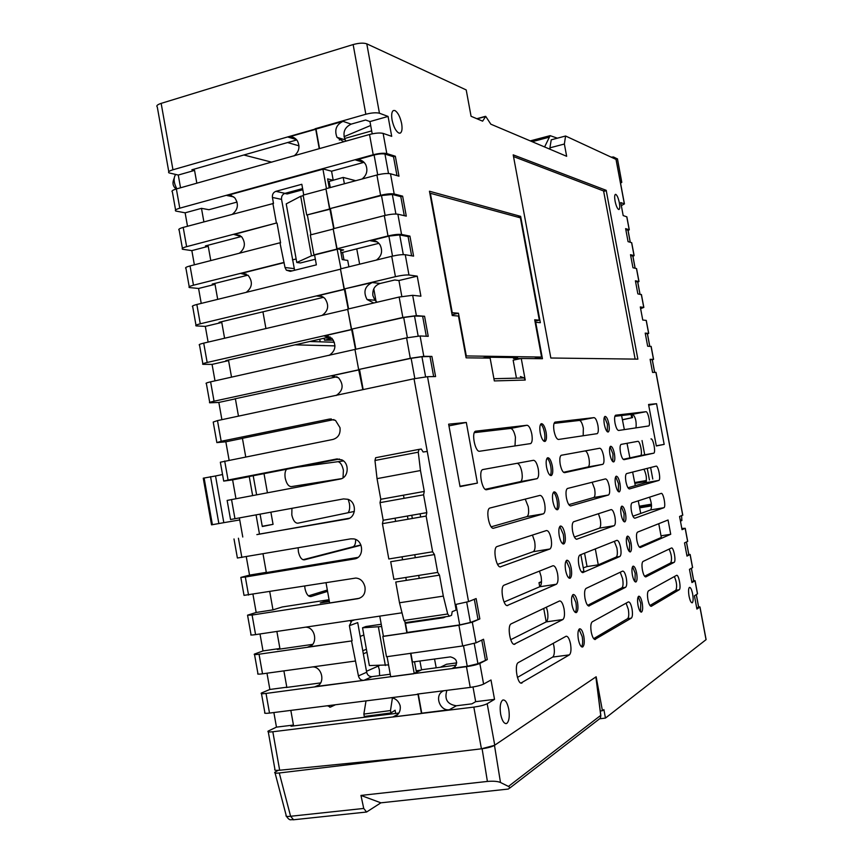 <?xml version="1.0" encoding="UTF-8"?>
<svg xmlns="http://www.w3.org/2000/svg" width="863" height="863" viewBox="0 0 863 863"><rect width="100%" height="100%" fill="white"/><g stroke="black" fill="none" stroke-linecap="round" stroke-linejoin="round"><path stroke-width="1.29" d="M446.894 690.346C444.186 699.278 447.347 704.413 456.365 705.772L471.921 703.841L475.675 701.673L494.531 699.364L490.993 679.99L483.604 684.089C480.745 685.427 476.29 686.527 470.238 687.401L417.379 694.079L417.962 694.111L421.424 713.237L420.896 713.518L473.83 707.11C479.882 706.268 484.337 705.136 487.185 703.723L494.531 699.364M440.367 667.25L446.484 664.262L456.775 662.881M443.636 690.756L442.374 691.446C434.348 696.193 440.141 711.328 449.386 709.72L421.424 713.237M418.264 693.971L421.716 713.075M473 686.991L475.675 701.673M641.457 294.704L637.854 293.873L635.405 280.809L638.89 281.5L636.463 268.544L632.957 267.746L630.508 254.693L634.035 255.599L631.608 242.665L628.07 241.651L625.621 228.619L629.192 229.731L626.765 216.807L623.183 215.588L620.745 202.568L624.348 203.895L616.009 159.396L565.578 136.009L564.37 144.024L566.657 156.3L490.831 124.186L485.718 116.376L482.622 121.154L471.069 116.278L466.214 89.935L366.786 43.83C363.528 42.74 358.976 42.988 353.14 44.563L365.836 114.25L315.071 128.781L316.009 129.083L319.526 148.512M366.786 43.83L379.45 113.236L388.07 116.429L391.705 136.332L383.129 133.398L386.807 153.571L395.34 156.257L398.986 176.192L390.497 173.765L394.186 193.981L402.633 196.149L406.279 216.128L397.875 214.207L401.565 234.456L409.925 236.117L413.582 256.128L405.265 254.725L408.965 275.006L417.239 276.149L420.907 296.192L412.665 295.308L416.376 315.631L424.564 316.257L428.231 336.333L420.087 335.966L423.798 356.322L431.899 356.43L435.578 376.548L427.519 376.7L468.555 601.608L476.128 598.566L479.839 618.9L472.309 622.201L458.922 625.254L382.827 636.473L386.495 656.754L462.687 645.956L458.922 625.254M472.309 622.201L476.074 642.816L483.55 639.246L487.271 659.602L479.839 663.442L483.604 684.089M360.961 795.427L380.896 802.827L366.57 812.029L363.733 808.448L360.961 795.427L487.401 781.436L482.104 748.739L481.425 748.814L494.456 745.362L596.15 676.765L602.428 710.724L603.895 709.613L605.459 718.081L706.031 639.677L699.915 607.023L696.916 609.051L694.435 595.804L697.455 593.884L694.995 580.756L691.953 582.568L689.472 569.332L692.536 567.638L690.076 554.521L686.991 556.106L684.521 542.892L687.617 541.414L685.157 528.318L682.04 529.688L679.569 516.484L682.762 515.06M682.709 515.233L655.923 372.363L652.568 372.428L650.119 359.31L653.571 359.364L652.342 359.882M651.166 346.516L647.66 346.214L645.211 333.118L648.62 333.377L646.182 320.4L642.752 320.022L640.303 306.948L643.755 307.422L641.317 294.456M638.016 605.351C637.239 600.314 637.477 597.272 638.728 596.214C640.066 596.15 641.22 598.404 642.201 602.967C642.978 607.994 642.741 611.036 641.489 612.104C640.152 612.18 638.998 609.925 638.016 605.351M595.47 639.407L595.319 639.483C593.701 639.612 592.342 637.153 591.252 632.104C590.421 626.657 590.745 623.237 592.212 621.845L628.404 601.899C629.807 601.824 631.015 604.122 632.007 608.793C632.784 613.744 632.557 616.862 631.328 618.145L594.747 639.505M578.383 639.472C577.52 633.669 577.908 630.119 579.569 628.825C581.284 628.674 582.698 631.187 583.82 636.355C584.683 642.137 584.283 645.686 582.622 647.002C580.918 647.164 579.494 644.65 578.383 639.472M671.392 548.027L671.414 548.016C673.615 546.754 676.355 561.586 674.079 562.385L645.837 576.894C644.532 576.948 643.399 574.704 642.428 570.163C641.673 565.405 641.867 562.503 643.011 561.457L671.392 548.027M632.396 575.114C631.619 570.173 631.856 567.185 633.086 566.16C634.445 566.096 635.632 568.383 636.624 573.021C637.39 577.951 637.164 580.939 635.923 581.986C634.564 582.05 633.388 579.763 632.396 575.114M589.278 605.966L589.192 605.999C587.53 606.139 586.15 603.625 585.028 598.49C584.208 593.054 584.542 589.709 586.031 588.426L622.633 571.101C624.057 571.026 625.287 573.366 626.301 578.113C627.077 583.054 626.84 586.117 625.599 587.293L588.685 606.042M571.996 604.92C571.144 599.246 571.533 595.783 573.161 594.521C574.909 594.37 576.365 596.926 577.498 602.201C578.361 607.854 577.973 611.317 576.344 612.601C574.596 612.762 573.151 610.195 571.996 604.92M668.048 520.001L670.724 534.273L640.4 547.52C639.084 547.574 637.919 545.287 636.926 540.67C636.182 535.945 636.387 533.097 637.541 532.126L668.048 520.001M626.775 544.909C626.009 540.065 626.236 537.142 627.444 536.139C628.836 536.085 630.044 538.415 631.058 543.129C631.813 547.962 631.587 550.885 630.378 551.91C628.998 551.964 627.789 549.634 626.775 544.909M583.097 572.568L583.075 572.579C581.382 572.708 579.968 570.152 578.825 564.92C577.994 559.526 578.339 556.236 579.839 555.06L616.872 540.346C618.318 540.292 619.569 542.665 620.605 547.487C621.382 552.406 621.133 555.416 619.871 556.495L582.644 572.633M565.621 570.421C564.79 564.877 565.168 561.489 566.754 560.26C568.544 560.109 570.033 562.719 571.198 568.091C572.04 573.615 571.662 577.013 570.065 578.264C568.285 578.415 566.808 575.804 565.621 570.421M621.155 514.747C620.411 510.001 620.626 507.131 621.813 506.15C623.226 506.106 624.456 508.469 625.492 513.269C626.247 518.005 626.02 520.874 624.834 521.867C623.42 521.921 622.201 519.548 621.155 514.747M576.926 539.213C575.211 539.278 573.776 536.667 572.622 531.392C571.813 526.128 572.137 522.913 573.615 521.759L611.155 509.602C612.622 509.645 613.873 512.072 614.92 516.894C615.686 521.748 615.438 524.693 614.186 525.718L576.603 539.267M559.267 535.977C558.437 530.562 558.803 527.25 560.357 526.052C562.191 525.901 563.701 528.566 564.909 534.035C565.74 539.44 565.373 542.751 563.809 543.97C561.986 544.121 560.475 541.457 559.267 535.977M500.831 566.775C496.387 568.944 492.406 547.94 496.991 546.559L546.452 530.551C548.361 530.518 549.914 533.258 551.123 538.771C551.964 544.316 551.565 547.735 549.904 548.997L500.313 566.862M615.546 484.628C614.812 479.968 615.028 477.163 616.193 476.203C617.628 476.16 618.879 478.577 619.936 483.442C620.68 488.091 620.465 490.896 619.3 491.867C617.865 491.921 616.614 489.504 615.546 484.628M570.767 505.923C569.03 505.869 567.584 503.205 566.43 497.919C565.632 492.762 565.955 489.623 567.39 488.501L605.448 478.9C606.937 479.041 608.199 481.522 609.235 486.344C609.99 491.101 609.753 493.981 608.523 494.984L570.562 505.955M552.913 501.576C552.093 496.29 552.449 493.053 553.97 491.888C555.848 491.737 557.39 494.456 558.62 500.033C559.44 505.308 559.084 508.544 557.552 509.731C555.696 509.882 554.154 507.164 552.913 501.576M493.755 528.199C489.321 530.044 485.308 509.44 489.828 508.048L539.968 495.394C541.899 495.502 543.463 498.296 544.672 503.809C545.502 509.235 545.114 512.568 543.496 513.798L493.442 528.253M609.947 454.542C609.224 449.979 609.429 447.228 610.573 446.29C612.04 446.257 613.313 448.706 614.391 453.658C615.125 458.21 614.92 460.971 613.766 461.91C612.309 461.964 611.036 459.504 609.947 454.542M564.607 472.665C562.849 472.503 561.392 469.785 560.238 464.499C559.461 459.461 559.774 456.387 561.177 455.286L599.742 448.242C601.252 448.48 602.525 451.004 603.561 455.826C604.305 460.486 604.078 463.312 602.87 464.294L564.607 472.665M546.57 467.239C545.772 462.061 546.117 458.911 547.595 457.768C549.504 457.627 551.09 460.4 552.342 466.074C553.151 471.241 552.805 474.402 551.317 475.556C549.418 475.696 547.832 472.924 546.57 467.239M486.7 489.688C482.277 491.22 478.231 470.993 482.676 469.591L533.496 460.303C535.448 460.529 537.023 463.388 538.232 468.9C539.051 474.197 538.674 477.455 537.088 478.663L486.592 489.709M604.359 424.499C603.647 420.033 603.841 417.336 604.963 416.419C606.452 416.387 607.757 418.889 608.857 423.916C609.569 428.382 609.375 431.079 608.242 431.996C606.765 432.039 605.47 429.547 604.359 424.499M558.469 439.461C556.689 439.191 555.222 436.408 554.068 431.122C553.291 426.193 553.593 423.194 554.974 422.126L594.057 417.627C595.578 417.951 596.851 420.529 597.897 425.351C598.631 429.925 598.404 432.687 597.218 433.647L558.469 439.461M540.238 432.946C539.451 427.886 539.785 424.801 541.23 423.69C543.172 423.56 544.79 426.387 546.074 432.169C546.872 437.217 546.538 440.303 545.082 441.425C543.151 441.565 541.533 438.738 540.238 432.946M479.645 451.241C475.243 452.46 471.166 432.6 475.535 431.198L527.034 425.265C529.008 425.61 530.594 428.533 531.802 434.057C532.6 439.224 532.234 442.395 530.702 443.571L479.645 451.241M676.506 575.384L676.57 575.351C678.75 574.122 681.425 588.814 679.203 589.763L651.274 606.311C650.001 606.365 648.879 604.154 647.93 599.688C647.174 594.909 647.358 591.964 648.491 590.831L676.506 575.384M490.13 358.113L466.117 357.832L458.458 316.041L452.234 315.534L429.461 191.23L520.648 216.365L540.335 322.676L535.707 322.298L542.439 358.717L521.252 358.469L525.233 380.044L494.326 380.928L490.13 358.113M466.311 422.449L477.412 483.097L460.055 486.635L448.641 424.175L466.311 422.449L448.954 425.869M656.56 403.711L664.176 444.38L656.333 445.966L648.566 404.477L656.56 403.711L648.706 405.222M392.082 120.043C391.263 114.941 391.673 111.78 393.323 110.55L394.823 110.507C397.843 112.298 400.108 116.645 401.629 123.538C402.449 128.641 402.039 131.802 400.389 133.031L398.954 133.107C395.934 131.403 393.647 127.055 392.082 120.043M500.659 714.294C499.623 707.056 500.27 702.342 502.611 700.152L502.913 700.012C505.405 699.688 507.347 702.762 508.749 709.235C509.796 716.355 509.159 721.058 506.851 723.345L506.495 723.528C504.014 723.852 502.072 720.778 500.659 714.294M689.062 596.204C688.296 591.457 688.415 588.523 689.418 587.401L689.505 587.369C690.659 587.358 691.705 589.558 692.633 593.971C693.399 598.663 693.28 601.597 692.299 602.762L692.191 602.816C691.047 602.827 690.001 600.626 689.062 596.204M615.082 201.144C614.445 197.347 614.542 195.092 615.362 194.391L615.804 194.38C617.174 195.34 618.35 198.112 619.332 202.708C619.979 206.505 619.882 208.76 619.051 209.461L618.631 209.482C617.261 208.576 616.074 205.793 615.082 201.144M513.205 154.855L606.182 190.313L637.865 359.148L550.831 358.005L513.205 154.855M645.891 411.727C648.135 411.122 650.929 425.362 648.685 425.966L618.598 430.475C617.218 430.206 616.02 427.746 615.017 423.097C614.316 418.728 614.499 416.095 615.567 415.211L645.891 411.727L632.73 414.24C635.535 417.153 636.624 421.694 635.988 427.875M650.982 438.922C653.215 438.156 656.009 452.579 653.744 453.183L624.046 459.677C622.676 459.504 621.489 457.088 620.486 452.439C619.774 447.973 619.958 445.286 621.047 444.391L637.789 441.338C640.098 440.572 642.881 454.941 640.54 455.556L623.194 459.332M656.074 466.149C658.307 465.233 661.101 479.828 658.803 480.432L629.494 488.922C628.145 488.825 626.959 486.452 625.955 481.813C625.233 477.261 625.427 474.521 626.538 473.604L656.074 466.149M661.177 493.409C663.399 492.331 666.193 507.12 663.874 507.724L634.952 518.199C633.615 518.188 632.439 515.869 631.446 511.22C630.702 506.581 630.907 503.787 632.04 502.849L661.177 493.409M507.908 605.427L507.876 605.438C503.42 607.811 499.537 586.495 504.175 585.136L552.946 565.75C554.833 565.599 556.376 568.275 557.574 573.776C558.437 579.418 558.027 582.913 556.355 584.251L507.185 605.524M515.006 644.132L514.877 644.186C510.454 646.506 506.732 625.373 511.274 623.798L559.504 600.982C561.36 600.81 562.87 603.431 564.046 608.836C564.909 614.51 564.51 618.07 562.859 619.537L514.078 644.251M522.115 682.903L521.878 683.011C517.52 685.276 513.949 664.381 518.383 662.536L566.085 636.258C567.897 636.085 569.375 638.652 570.529 643.96C571.392 649.645 571.004 653.28 569.375 654.877L520.982 683.043M621.328 205.696L624.348 203.895M175.588 210L172.384 191.964C171.208 191.122 172.535 190.119 176.365 188.965L369.526 134.488C375.394 133.01 379.925 132.643 383.129 133.398M343.69 141.737L336.991 137.314C334.218 129.968 336.225 124.66 343.01 121.359L316.009 129.083M379.45 113.236C376.236 112.417 371.694 112.751 365.836 114.25M346.009 141.09L345.2 139.892C342.449 132.643 344.445 127.39 351.165 124.132L365.588 120.022L369.968 121.575L388.07 116.429M369.968 121.575L372.201 133.841M168.781 171.705L157.282 106.947C156.063 105.825 157.357 104.639 161.154 103.377L353.14 44.563M176.365 188.965L179.784 208.177L373.215 154.747C379.084 153.29 383.614 152.902 386.807 153.571M362.072 179.008C366.861 175.113 368.059 170.27 365.653 164.477C363.28 160.626 359.99 159.148 355.772 160.054L374.1 155.016C378.792 153.851 382.406 153.538 384.963 154.078L393.517 156.753L395.34 156.257M322.298 168.738L331.565 171.198L364.057 162.32M396.969 175.621L393.517 156.753M315.351 259.224L300.4 262.967L296.775 262.481L286.225 203.884L300.702 196.289L303.226 195.718M394.186 193.981C391.015 193.463 386.495 193.905 380.605 195.318L329.537 208.749L325.923 188.738L376.904 175.016C382.784 173.592 387.314 173.172 390.497 173.765M378.889 243.323L340.993 252.816M376.397 260.065C381.726 256.084 382.935 251.004 380.033 244.822C377.606 241.316 374.413 239.968 370.443 240.755L388.879 236.117L399.709 234.919L408.091 236.57L409.925 236.117M401.565 234.456C398.426 234.089 393.906 234.585 388.005 235.955L336.797 248.835L343.603 249.936L340.637 250.842M314.639 255.254L311.446 255.836L296.775 262.481M408.965 275.006C405.847 274.79 401.338 275.34 395.427 276.667L344.067 288.997L340.432 268.911L391.716 256.3C397.616 254.952 402.136 254.434 405.265 254.725M376.246 302.417L373.776 288.825M377.055 302.223L374.941 300.259L372.881 295.621C372.32 289.45 374.747 285.394 380.13 283.474L394.725 279.99L398.933 280.529L417.239 276.149M344.067 288.997L372.277 282.535C364.801 286.128 363.053 291.78 367.045 299.515L373.787 302.989M398.933 280.529L401.834 296.473M399.138 297.045L402.848 317.455L351.349 329.224L347.703 309.105L399.138 297.045L412.665 295.308M344.973 289.094L348.566 308.9M402.848 317.455L416.376 315.631M351.349 329.224L403.701 317.508L414.51 316.052L424.564 316.257M352.244 329.267L355.847 349.17M209.72 402.395L206.365 383.55C205.297 383.301 206.71 382.73 210.604 381.834L406.57 337.865L420.087 335.966M414.833 378.598L411.133 358.318L358.641 369.526L354.995 349.666L358.641 369.526L410.292 358.307L423.798 356.322M411.133 358.318L421.931 356.732L431.899 356.43M359.537 369.515L363.15 389.515M216.818 442.341L213.215 422.05L217.487 420.605L414.024 378.76L427.519 376.7M468.555 601.608L455.157 604.575L427.261 451.435L423.129 451.996L421.306 449.062L419.04 449.364L418.275 452.19L420.475 470.54L424.272 491.425L423.582 494.812L426.818 512.622L426.139 516.063L432.633 551.781L434.456 554.564L437.703 572.406L439.504 575.146L443.323 596.117L447.714 614.003L449.396 616.182L451.565 615.287L452.19 611.673L456.149 610.065L455.157 604.575M445.653 616.732L443.312 617.768L405.47 623.291L407.12 632.46L459.699 624.92L470.411 622.471L466.71 602.212M455.265 666.829L452.492 668.221L454.165 667.671C458.264 662.309 457.023 658.706 450.432 656.883L412.471 662.018L410.864 653.086M388.566 664.92L369.353 665.567L362.546 627.789L381.64 626.516M452.492 668.221L467.239 666.268L463.507 645.837M456.365 665.125L421.878 669.71L413.679 673.636L466.462 666.668C472.503 665.772 476.969 664.704 479.839 663.442M487.271 659.602L477.929 663.701L467.239 666.268M413.679 673.636L266.02 693.442L269.504 713.086L417.422 694.391M476.074 642.816L462.687 645.956M479.839 618.9L470.411 622.471M407.12 632.46L406.29 632.806M477.951 619.17L474.326 599.289M481.77 640.087L485.384 659.861M408.21 622.201L405.47 623.291M381.23 624.273L365.89 626.516L362.546 627.789M420.68 517.013L420.098 513.798M411.759 515.254L412.341 518.458M433.658 376.581L430.054 356.829M426.3 336.246L422.719 316.678M411.608 255.793L408.091 236.57M329.537 208.749L381.478 195.534L392.331 194.466L400.799 196.635L402.633 196.149M330.464 208.954L334.024 228.566M336.797 248.835L333.172 228.781L384.305 215.621C390.195 214.24 394.715 213.765 397.875 214.207M404.283 215.674L400.799 196.635M628.135 230.755L629.192 229.731M625.761 229.353L628.059 230.335M637.8 282.32L638.89 281.5M635.513 281.36L637.746 281.996M634.035 255.599L632.967 256.516M630.637 255.34L632.903 256.149M647.487 333.992L648.62 333.377M645.276 333.485L647.455 333.787M650.173 359.591L652.309 359.72M693.733 580.713L691.856 582.04M694.995 580.756L693.679 580.421M605.459 718.081L600.055 718.76M698.577 606.581L699.915 607.023M698.642 606.926L696.797 608.437M688.782 554.283L690.076 554.521M688.825 554.531L686.916 555.686M681.802 528.436L685.157 528.318M651.5 505.287L639.526 507.358M639.634 507.865L651.533 505.88M640.626 308.684L643.755 307.422M646.43 480.518L634.683 482.546M642.05 440.562L644.715 454.823M647.25 468.372L649.418 480.001M652.773 479.051L650.616 467.519M638.221 596.711L640.745 603.172L640.551 611.813M626.096 603.172L628.307 609.31C629.084 614.262 628.857 617.379 627.617 618.652L593.668 638.652M579.03 629.246L582.191 636.581C582.967 641.457 582.752 644.866 581.533 646.808M644.596 576.247L670.745 562.892C672.169 559.267 671.63 554.672 669.127 549.095M632.579 566.657L635.179 573.248L634.985 581.705M620.217 572.245L622.611 578.663C623.388 583.604 623.151 586.667 621.889 587.843L587.649 605.33M572.622 594.941L575.88 602.439C576.646 607.207 576.441 610.529 575.254 612.417M639.278 547.023L661.328 537.444L658.76 523.69M661.026 535.815L670.724 534.273M626.937 536.635L629.612 543.356L629.429 551.63M614.316 541.349L616.926 548.059C617.692 552.989 617.444 555.988 616.171 557.067L619.871 556.495M595.319 548.9L598.275 564.844L616.171 557.067M584.564 553.183L587.045 566.57L598.275 564.844M583.269 567.843L587.045 566.57M580.831 554.661L583.873 571.112L581.662 572.072M566.225 560.68L569.58 568.339C570.335 573 570.13 576.247 568.976 578.081M621.317 506.657L624.057 513.507L623.895 521.608M598.447 513.712L600.26 519.31C601.026 524.154 600.756 527.088 599.461 528.124L574.402 537.045M559.828 526.473L563.291 534.305C564.035 538.846 563.841 542.018 562.719 543.809M532.449 535.082L534.639 541.446C535.481 546.969 535.038 550.378 533.334 551.651L497.541 564.38M615.697 476.71L618.501 483.69L618.35 491.619M592.147 482.255L594.618 488.868C595.362 493.614 595.103 496.495 593.83 497.498L568.825 504.65M553.453 492.309C554.974 493.485 556.16 496.16 557.013 500.313C557.735 504.747 557.552 507.832 556.462 509.58M525.233 499.116L528.232 506.635C529.051 512.029 528.631 515.351 526.969 516.592L491.22 526.818M610.076 446.797L612.957 453.916L612.827 461.673M561.187 455.286L585.103 450.939C586.646 451.155 587.93 453.668 588.965 458.469C589.709 463.118 589.451 465.934 588.21 466.926L563.517 472.298M547.077 458.199C548.652 459.396 549.871 462.126 550.734 466.365C551.446 470.702 551.274 473.711 550.216 475.405M482.73 469.569L517.023 463.323C519.03 463.539 520.626 466.387 521.835 471.878C522.644 477.153 522.234 480.389 520.605 481.597L485.254 489.299M604.478 416.926L607.423 424.186L607.304 431.759M554.068 423.388L579.44 420.432C580.993 420.745 582.298 423.312 583.334 428.113L583.183 435.772M540.713 424.132C542.331 425.351 543.582 428.134 544.477 432.482C545.179 436.7 545.017 439.634 543.992 441.295M474.337 432.654L510.605 428.436C512.633 428.771 514.24 431.673 515.438 437.174L515.006 445.955M649.947 605.502L675.858 590.238C677.25 586.721 676.754 582.158 674.37 576.56M517.671 217.109L520.648 216.365M516.311 377.401L513.14 360.184L521.252 358.469M520.367 376.559L524.251 377.951L525.233 380.044M477.412 483.097L459.979 486.247M664.176 444.38L656.301 445.804M635.136 359.116L603.593 190.96L513.517 156.57M614.855 416.311L632.73 414.24M621.036 444.391L637.789 441.338M643.971 469.202C646.516 474.866 647.056 479.375 645.578 482.719L627.962 487.757M649.559 497.174C651.705 503.032 652.061 507.282 650.626 509.914L632.946 516.214M539.472 571.101L541.058 576.301C541.91 581.932 541.468 585.405 539.742 586.754L504.057 602.018M546.387 607.185L547.487 611.22C548.339 616.862 547.908 620.421 546.214 621.889L510.691 639.71M553.226 643.334L553.927 646.193C554.78 651.856 554.37 655.481 552.687 657.067L517.412 677.444M562.859 619.537L546.214 621.889L543.733 608.437M556.355 584.251L539.742 586.754L538.997 582.687L541.489 581.64M541.457 582.32L538.997 582.687M398.879 713.065L290.982 726.225L293.442 725.06L276.462 727.131L268.134 731.101C267.26 731.975 268.825 732.191 272.827 731.759L420.896 713.518M596.063 676.829L599.332 703.625M600.27 710.993L602.428 710.724M646.344 481.187L634.812 483.183M634.855 483.42L646.29 481.435M639.3 506.203L651.403 504.175M278.177 770.357L274.866 772.202C274.1 773.108 275.567 773.367 279.267 772.978L481.425 748.814L473.83 707.11M352.05 620.249L349.407 625.675L357.714 622.611L366.656 672.255C367.465 675.233 369.256 676.689 372.018 676.635L390.249 674.219M416.149 670.778L420.993 670.13M276.872 631.446L279.903 648.501L277.303 649.451L312.611 644.37M329.137 600.076L320.259 602.935L329.396 601.5M263.01 553.863L266.3 572.342L263.69 573.021L358.026 557.379M256.063 514.887L259.483 534.068L256.85 534.618L349.461 518.231M339.407 459.03L246.591 477.012L249.256 476.646L252.622 495.535M330.054 336.861L225.858 360.605L228.576 360.615L231.532 377.174M323.517 297.325L219.04 322.32L221.78 322.46L224.585 338.242M247.908 275.157L212.222 284.089L215.027 284.359L217.703 299.364M241.413 236.505L205.426 245.923L208.242 246.322L210.788 260.583M296.764 139.935L191.866 169.795L194.553 170.399L196.84 183.226M331.565 171.198L333.215 180.302L328.113 181.683M302.6 188.587L284.995 193.355C282.428 194.358 281.284 196.365 281.554 199.385L294.596 270.27M340.378 249.418L342.223 259.612L347.724 260.421L348.889 266.829M269.504 713.086C265.513 713.539 263.949 713.367 264.844 712.558L261.489 693.658M391.23 697.703C395.642 698.394 398.62 701.069 400.162 705.718C400.766 710.13 399.44 713.496 396.193 715.805L392.805 717.013L420.907 713.604M272.827 731.759L279.666 770.238L417.12 756.506M482.104 748.739C487.735 747.951 491.856 746.829 494.477 745.362L500.486 782.482L508.458 786.42L600.81 715.33M410.022 653.518L410.572 653.28L414.208 673.388M416.43 672.32L414.51 661.738M404.984 622.45L406.818 632.579M340.486 269.202L348.21 308.986M333.215 229.083L340.971 268.771M322.341 169.029L322.945 169.191L326.462 188.587M329.224 187.843L327.606 178.868L333.215 180.302M315.071 128.781L315.729 129.277L319.224 148.598M639.936 507.217L639.731 506.128M621.597 415.535L624.348 429.623M627.023 443.302L629.871 457.886M632.633 472.05L635.297 485.664M638.253 500.831L640.724 513.442M355.739 180.712L343.194 177.433L344.391 183.765M356.743 248.868L359.644 264.186M403.463 495.179L404.057 498.329M407.412 516.009L408.016 519.213M414.758 554.715L415.319 557.681M418.684 575.416L419.235 578.339M434.542 659.03L436.203 667.8M400.335 707.326L399.968 705.082M392.417 697.897L390.508 710.551L390.982 712.946L395.114 710.217L395.642 713.453M369.073 716.7L368.933 715.859M390.982 712.946L364.315 716.463L363.852 714.089L366.009 700.885M329.968 185.879L328.825 185.599M302.816 189.741L287.142 193.981L284.714 193.441M271.823 162.201L243.851 154.995M237.066 202.061L208.943 209.709L201.478 208.35L203.884 221.845M337.002 376.732L234.693 398.879L235.394 398.846L238.479 416.171M333.938 419.58L241.748 438.458L242.438 438.393L245.728 456.84M269.752 591.684L272.988 609.871L282.266 606.969L329.073 599.699M283.895 670.875L286.807 687.207L286.117 687.498L320.626 682.913M290.831 710.389L293.442 725.06M341.532 478.641L291.316 486.624C288.533 486.505 286.505 483.69 285.232 478.178C284.617 474.078 285.06 471.101 286.581 469.267M297.411 467.174L343.474 460.939M354.359 511.435L297.864 523.194C295.103 523.205 293.086 520.454 291.813 514.952L291.931 508.339M360.993 545.2L304.423 559.828C301.683 559.968 299.677 557.282 298.404 551.791L298.123 547.854M327.573 591.382L310.993 596.527C308.274 596.786 306.279 594.176 305.006 588.685L304.725 586.074M354.564 619.871L350.529 621.338M360.205 636.43L363.841 635.006M366.958 652.299L363.334 653.809M335.459 704.747L330.54 707.045L327.39 705.772M366.484 671.295L379.472 665.535M334.973 345.88L295.06 344.833M265.933 328.555L262.935 311.823M270.885 512.18L273.064 524.337L262.298 526.527L260.076 514.154M256.613 494.779L253.204 475.729M264.013 473.636L267.422 492.751M286.149 815.287C285.437 816.387 286.915 816.722 290.604 816.269L363.733 808.448M279.666 770.238C275.631 770.573 274.046 770.249 274.909 769.246L268.274 731.846M286.807 687.207L269.871 689.461L261.381 693.043C260.475 693.798 262.028 693.928 266.02 693.442M413.69 673.766L390.712 676.797L387.077 656.678M279.903 648.501L263.021 650.929L254.456 654.078C253.539 654.704 255.06 654.747 259.04 654.208L351.532 640.961L358.436 675.912C359.256 678.922 361.068 680.4 363.852 680.346L316.343 686.452C325.491 683.841 322.482 666.991 312.859 666.894M355.146 661.069L262.525 673.82C258.544 674.327 257.001 674.24 257.918 673.561L254.542 654.564M351.532 640.961L308.134 647.023C318.339 645.524 315.901 626.905 305.524 627.174M402.007 612.806L255.577 634.618C251.597 635.179 250.076 635.179 251.014 634.618L247.616 615.524M359.407 598.286L329.655 602.967L326.009 582.665M272.988 609.871L256.182 612.471L247.552 615.179L252.093 615.039L357.757 598.706C363.226 597.325 365.642 593.496 364.995 587.218L364.92 586.797C363.463 581.349 360.41 578.426 355.772 578.059L244.024 595.362L240.874 577.617M266.3 572.342L249.547 575.114L240.831 577.412L245.329 577.013L354.38 558.954C364.262 557.789 363.819 540.508 353.895 538.911L350.745 538.846L237.39 558.016L234.002 538.965M259.483 534.068L347.163 518.997C356.333 517.811 356.937 502.093 347.962 499.31L343.55 498.911L230.54 519.526L227.142 500.421L339.979 479.094C348.555 477.973 349.86 463.345 341.78 459.839L336.354 459.051L228.08 480.044L223.7 481.09L232.611 479.871L249.256 476.646M223.69 480.971L220.345 462.212L332.827 439.472C338.242 437.854 340.637 433.916 339.99 427.649L335.48 420.378L329.159 419.127L221.176 441.284L216.861 442.6L225.836 441.802L242.438 438.393M349.407 625.675L352.115 640.734M276.462 727.131L273.873 712.525M269.871 689.461L266.98 673.205M263.021 650.929L260 633.96M256.182 612.471L252.967 594.37M249.547 575.114L246.279 556.732M242.773 537.023L239.375 517.929M235.955 498.674L232.611 479.871M229.105 460.162L225.836 441.802M221.899 419.677L218.835 402.438L209.785 402.794C208.727 402.611 210.151 402.082 214.046 401.209L210.604 381.834M215.006 380.853L212.071 364.391L202.945 364.315C201.866 364.013 203.269 363.399 207.163 362.471L203.711 343.129L347.703 309.396L355.502 349.256M208.112 342.104L205.318 326.397L196.117 325.901C195.016 325.48 196.397 324.779 200.281 323.798L344.057 289.288M201.23 303.409L198.576 288.469L189.364 287.552C188.242 287.012 189.612 286.225 193.474 285.2L190.043 265.923L279.957 242.783L285.017 267.498L286.354 270.173L290.292 271.349L316.365 264.865L314.585 254.973L337.433 249.234M194.369 264.801L191.845 250.615L182.557 249.267C181.413 248.609 182.773 247.735 186.624 246.656L183.204 227.411L273.495 203.441L272.428 197.444L281.554 199.385M187.508 226.246L185.124 212.816L175.772 211.047C174.606 210.259 175.944 209.31 179.784 208.177M180.54 187.8L178.274 175.049L168.997 172.891C167.81 171.985 169.137 170.95 172.956 169.774L315.114 129.083M343.043 477.843L343.398 470.249C342.255 465.114 340.454 462.255 337.972 461.683M348.048 512.751C349.591 510.864 350.033 507.746 349.375 503.409L348.199 499.397M302.999 559.731L353.107 546.775C354.855 545.88 355.707 543.453 355.664 539.494M308.469 595.858L327.336 590.044M362.784 650.745L366.408 649.256M379.612 675.621L379.386 669.904L378.264 666.063M487.401 781.436C493.345 780.95 497.714 781.295 500.486 782.482M380.896 802.827L508.231 789.062L510.162 787.757L508.458 786.42M325.966 189.029L333.711 228.641M358.641 369.526L362.816 389.591M597.66 720.281L600.4 718.167L600.767 715.675L595.88 676.948M379.763 616.117L383.399 636.247L406.311 632.967M359.235 369.817L331.252 375.89L338.512 377.757C343.992 384.822 343.194 390.756 336.106 395.534M239.331 253.237C245.189 248.458 245.923 242.924 241.521 236.613L233.97 234.477L276.408 223.032L186.624 246.656M191.845 250.615L208.242 246.322M182.395 248.35L179.17 230.151C178.015 229.429 179.353 228.512 183.204 227.411M232.492 214.153C238.091 209.482 238.868 204.056 234.822 197.875L231.198 195.577L227.012 195.534L322.945 169.191M185.124 212.816L201.478 208.35M293.992 155.976C299.181 151.802 300.281 146.688 297.293 140.647C294.952 137.444 291.921 136.268 288.22 137.141L315.729 129.277M178.274 175.049L194.553 170.399M303.754 194.962L301.823 184.283L275.89 191.338C273.301 192.352 272.147 194.391 272.428 197.444M272.859 203.301L276.408 223.032M277.045 223.15L280.594 242.881L279.957 242.783M329.105 355.437C335.739 350.831 336.635 345.081 331.813 338.188L324.035 335.923L351.942 329.547M351.349 329.526L207.163 362.471M212.071 364.391L228.576 360.615M202.859 363.787L199.526 345.103C198.436 344.736 199.838 344.078 203.711 343.129M322.082 315.394C328.328 310.939 329.31 305.351 325.017 298.641C322.708 296.268 319.979 295.394 316.829 296.031L344.65 289.353M205.318 326.397L221.78 322.46M195.998 325.243L192.708 306.71C191.597 306.236 192.967 305.491 196.84 304.488L340.421 269.202M246.235 292.341C252.33 287.433 252.978 281.78 248.177 275.383L240.95 273.495L284.143 262.632M283.506 262.546L193.474 285.2M198.576 288.469L215.027 284.359M189.224 286.764L185.955 268.404C184.822 267.8 186.192 266.969 190.043 265.923M333.15 229.073L310.313 234.952L313.916 254.876L336.786 249.127M313.916 254.876L314.585 254.973M329.515 209.029L306.721 215.027L303.129 195.135L325.89 189.008M370.68 125.48L344.024 136.699M339.299 140L342.589 139.072M344.542 138.522L371.673 130.896M298.997 145.825L287.595 142.546M291.101 137.994L293.301 137.368M329.342 182.568L328.318 182.848M622.439 419.839L632.547 417.584L622.417 419.709M421.586 669.85L419.914 661.015M343.97 259.871L342.568 252.417M330.281 187.562L329.116 181.403M333.204 180.238L343.194 177.433M363.852 714.089L390.508 710.551M358.652 369.828L214.046 401.209M218.835 402.438L235.394 398.846M631.662 417.692L631.058 414.434M352.913 546.84L360.907 544.995M334.369 342.266L309.72 341.5M273.064 524.337L262.255 526.268M222.546 474.531L215.534 475.977L223.819 522.665L239.731 519.936M382.827 636.473L383.399 636.247M223.819 522.665L211.532 524.844L203.258 478.188L215.534 475.977M175.836 174.52L175.221 175.135C173.366 178.77 173.905 183.334 176.85 188.835M306.721 215.027L330.184 209.17M307.401 215.167L310.939 234.79M631.932 414.326L632.547 417.584M320.195 341.824L319.72 339.224M210.54 476.635L218.868 523.604M174.175 178.177L173.42 180.378C172.363 183.841 173.28 186.721 176.16 189.029M564.37 144.024L549.914 147.843L551.23 139.828L565.578 136.009M520.864 358.555L513.496 358.469L513.323 357.562M406.322 580.368L405.793 577.466M402.579 559.763L402.05 556.797M395.632 521.371L395.049 518.178M549.914 147.843L550.184 149.321M641.554 481.36L641.673 481.986M645.988 505.082L646.182 506.171M432.633 551.781L388.814 558.976L382.428 523.668L383.194 520.249L380.011 502.644L380.788 499.278L377.045 478.641L374.963 460.486L375.653 457.724L419.04 449.364M405.653 622.579L449.148 616.225L405.653 622.579L403.906 620.432L399.504 602.762L395.761 582.029L439.332 575.168M437.703 572.406L393.895 579.343L390.702 561.705L434.316 554.585M620.54 183.161L621.792 182.352L620.27 181.715M617.466 158.975L613.507 156.98L611.198 157.163M557.401 138.188L550.13 135.653L544.596 146.958M680.076 519.181L681.036 520.874L681.878 520.529L681.576 515.686M426.818 512.622L383.194 520.249M424.272 491.425L380.788 499.278M420.475 470.54L377.045 478.641M443.323 596.117L399.504 602.762M539.332 320.173L534.693 319.774L541.586 357.055L466.3 355.944L458.469 313.237L452.266 312.708L430.378 193.29L520.389 217.843L539.332 320.173L534.941 321.133M541.586 357.055L534.121 358.62M482.449 358.026L486.29 357.206L517.541 357.616L513.496 358.469M458.469 313.237L452.083 314.682M296.138 258.976L292.438 259.903M332.082 338.469L324.51 340.184L333.398 340.184M325.297 337.951L331.813 338.188M324.154 338.21L324.51 340.184M456.365 705.772L449.386 709.72M487.185 703.723L494.747 745.179M653.485 359.364L651.047 346.365M343.01 121.359L351.165 124.132M485.028 116.667L477.153 118.846M369.526 134.488L373.215 154.747M363.798 162.384L355.772 160.054M374.1 155.016L377.703 174.811M388.512 173.495L384.963 154.078M377.347 241.996L370.443 240.755M392.514 256.106L388.879 236.117M395.427 276.667L391.716 256.3M380.13 283.474L372.277 282.535M407.379 337.692L403.701 317.508M410.292 358.307L406.57 337.865M455.977 604.456L459.699 624.92M470.238 687.401L466.462 666.668M477.929 663.701L474.24 643.496M443.312 617.768L445.459 616.883M385.351 665.513L378.426 627.099M414.024 378.76L427.261 451.435M425.599 376.84L421.931 356.732M418.156 336.031L414.51 316.052M403.301 254.617L399.709 234.919M311.446 255.836L300.702 196.289M380.605 195.318L376.904 175.016M385.103 215.426L381.478 195.534M388.005 235.955L384.305 215.621M395.901 214.024L392.331 194.466M635.092 268.231L632.784 255.89M647.347 333.636L649.72 346.3M696.268 594.639L698.62 607.207M686.409 541.996L688.793 554.726M691.339 568.296L693.701 580.95M654.618 372.385L652.223 359.612M637.628 281.78L639.968 294.229M630.227 242.266L627.93 230.033M631.328 618.145L627.617 618.652M670.745 562.892L674.079 562.385M625.599 587.293L621.889 587.843M614.154 525.74L599.429 528.134M549.86 549.019L533.291 551.673M608.437 495.017L593.744 497.53M543.366 513.841L526.84 516.646M602.741 464.337L588.07 466.969M599.742 448.242L585.103 450.939M536.894 478.728L520.4 481.673M533.496 460.303L517.023 463.323M594.057 417.627L579.44 420.432M527.034 425.265L510.605 428.436M675.858 590.238L679.203 589.763M603.593 190.96L606.182 190.313M603.755 191.327L606.344 190.68M653.658 453.215L640.454 455.588M658.749 480.454L645.524 482.741M650.626 509.914L663.874 507.724L650.605 509.925M569.375 654.877L552.687 657.067M279.267 772.978L290.604 816.269L293.56 819.774M392.805 717.013L397.983 714.273M314.812 686.819L318.717 685.125M372.018 676.635L363.852 680.346M307.713 647.099L310.853 645.912M354.38 558.954L356.063 558.49M347.163 518.997L347.811 518.857M336.354 459.051L337.39 458.911M329.159 419.127L331.327 418.965M358.436 675.912L366.656 672.255M255.577 634.618L252.093 615.039M221.176 441.284L217.487 420.605M228.08 480.044L224.693 461.036M234.963 518.739L231.532 499.504M241.856 557.487L238.425 538.232M248.544 595.082L245.329 577.013M233.97 234.477L240.065 235.437M227.012 195.534L233.765 196.904M288.22 137.141L296.462 139.579M275.89 191.338L284.995 193.355M285.017 267.498L294.013 268.62M324.035 335.923L328.285 336.095M316.829 296.031L322.061 296.516M240.95 273.495L246.3 274.089M196.84 304.488L200.281 323.798M161.154 103.377L172.956 169.774M358.566 160.863L360.842 160.238M334.488 375.847L331.252 375.89M330.766 706.959L329.666 707.164M259.04 654.208L262.525 673.82M204.11 477.973L212.395 524.715M613.507 156.98L613.766 158.361M621.759 182.33L617.433 158.803M426.139 516.063L382.428 523.668M423.582 494.812L380.011 502.644M418.275 452.19L374.963 460.486M447.714 614.003L403.906 620.432M680.983 520.885L680.411 520.972L680.983 520.885M548.782 137.314L532.158 141.694M443.679 690.756L442.374 691.446M345.2 139.892L336.991 137.314M476.84 118.716L485.286 116.376M374.941 300.259L367.045 299.515M445.297 616.991L443.506 617.735M629.278 229.774L626.862 216.85M634.132 255.631L631.705 242.697M638.987 281.521L636.56 268.566M635.168 268.253L632.859 255.912M653.571 359.364L651.144 346.365M649.796 346.311L647.423 333.647M648.706 333.388L646.268 320.41M682.784 515.189L656.009 372.363M706.107 639.612L699.99 606.969M697.531 593.83L695.071 580.713M696.333 594.596L698.685 607.153M692.611 567.595L690.152 554.478M687.692 541.381L685.244 528.285M686.473 541.964L688.857 554.682M691.403 568.264L693.766 580.907M654.683 372.385L652.288 359.623M643.841 307.433L641.414 294.477M640.033 294.24L637.703 281.802M630.303 242.287L628.005 230.065M599.461 528.124L614.186 525.718M533.334 551.651L549.904 548.997M593.83 497.498L608.523 494.984M526.969 516.592L543.496 513.798M588.21 466.926L602.87 464.294M520.605 481.597L537.088 478.663M596.549 433.776L597.218 433.647M529.666 443.765L530.702 443.571M524.251 377.951L493.916 378.706M399.698 133.226L400.389 133.031M505.696 723.615L506.495 723.528M653.744 453.183L640.54 455.556M658.803 480.432L645.578 482.719M507.217 605.535L507.876 605.438M514.219 644.283L514.877 644.186M521.23 683.097L521.878 683.011M510.162 787.757L600.4 718.167L600.853 715.621L595.966 676.894M286.16 815.33L275.081 773.011M317.401 685.999L316.343 686.452M310.486 646.139L308.134 647.023M366.139 812.072L293.582 819.764M292.158 270.874L286.354 270.173M354.132 546.57L353.096 546.743M330.54 707.045L329.893 707.164M293.096 819.807C290.874 819.019 290.195 821.716 286.44 816.29M624.445 203.938L616.096 159.45M426.732 512.654L383.096 520.281M424.165 491.457L380.669 499.31M375.653 457.724L418.889 449.407M621.792 182.352L617.455 158.824M550.13 135.653L530.26 140.885"/></g></svg>

